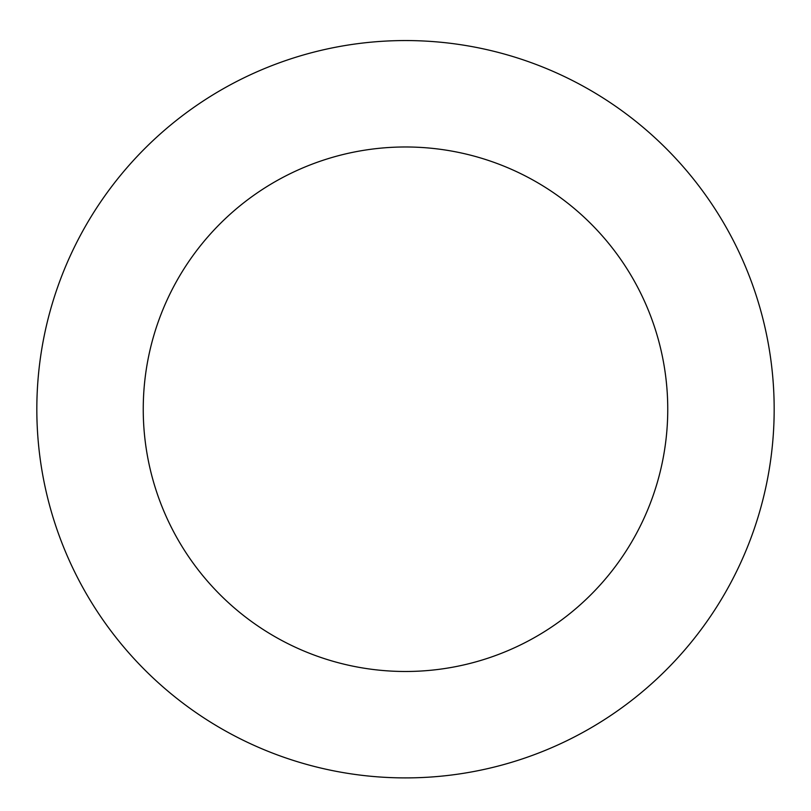 <?xml version="1.0" encoding="UTF-8"?>
<svg xmlns="http://www.w3.org/2000/svg" width="811" height="811" viewBox="0 0 811 811"><rect width="100%" height="100%" fill="white"/><g stroke="black" fill="none" stroke-linecap="round" stroke-linejoin="round"><path stroke-width="1.22" d="M479.281 48.011A368.681 368.681 0 0 0 55.787 525.944A368.681 368.681 0 0 0 681.433 653.737A368.681 368.681 0 0 0 479.281 48.011M457.982 152.286A262.247 262.247 0 0 0 156.736 492.257A262.247 262.247 0 0 0 601.782 583.15A262.247 262.247 0 0 0 457.982 152.286"/></g></svg>

